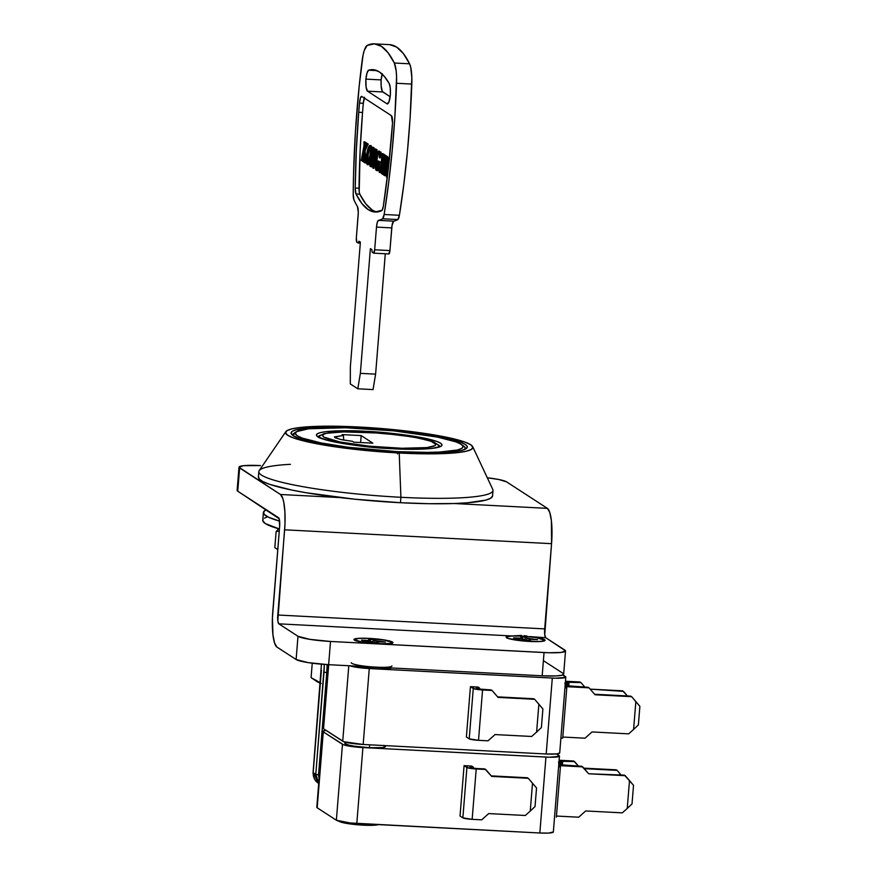 <?xml version="1.0" encoding="UTF-8"?>
<svg xmlns="http://www.w3.org/2000/svg" width="877" height="877" viewBox="0 0 877 877"><rect width="100%" height="100%" fill="white"/><g stroke="black" fill="none" stroke-linecap="round" stroke-linejoin="round"><path stroke-width="1.32" d="M279.62 521.113A109.636 13.572 -175.4 0 1 263.385 512.552A109.636 13.572 -175.4 0 1 266.334 509.778L263.725 511.631L264.12 514.339L268.702 517.309L279.62 521.113M263.385 512.552L262.76 520.302A109.636 13.572 4.6 0 0 279.434 528.984L265.271 523.536L262.771 520.686L263.1 519.381M264.47 518.164L266.882 517.057M274.819 547.632L277.779 549.539L274.819 547.632L276.112 531.626L279.27 531.034L276.112 531.626L274.819 547.632L277.779 549.605M278.667 528.765L276.112 531.626L278.667 528.765M321.135 683.435L317.31 681.813L316.356 680.333M311.083 677.636L320.291 682.734L311.083 677.636L312.245 663.209L311.083 677.636L317.244 681.769A43.401 5.372 4.6 0 0 320.258 683.15M295.374 432.92L293.192 435.036C292.096 434.499 293.916 432.997 298.651 430.53C309.756 427.592 330.618 426.869 361.236 428.36L361.291 428.382C384.554 429.16 446.821 435.606 461.192 444.277C473.339 452.828 421.826 453.354 397.128 451.644L348.564 447.314L320.993 442.929L302.302 438.094L297.226 435.748L295.308 433.556L296.612 431.616L308.572 428.765L345.648 427.768L394.036 430.892L437.426 437.086L456.128 441.92L461.192 444.277L463.111 446.459L461.806 448.399L457.334 450.022L439.662 452.05L427.143 452.389L397.128 451.644C373.865 450.866 311.609 444.42 297.226 435.748C285.08 427.198 336.593 426.66 361.291 428.382L361.181 428.371M292.819 435.387L292.775 434.806C291.592 439.07 347.796 450.372 397.994 452.225L397.983 452.225C433.731 454.396 463.692 451.929 465.369 448.695L465.314 448.892M360.59 428.327L360.381 427.779C334.411 425.981 280.267 426.54 293.028 435.529C308.145 444.639 373.591 451.425 398.048 452.236L442.753 452.664L453.464 451.83L461.335 450.526L466.038 448.827L467.408 446.788L465.391 444.486L460.063 442.019L451.622 439.465L426.836 434.532L377.548 428.886L343.927 427.143L315.676 427.351L304.955 428.195L297.095 429.489L292.381 431.188L291.011 433.227L293.028 435.529L298.366 438.007L318.022 443.082L331.594 445.494L363.637 449.594L398.048 452.236C424.008 454.045 478.151 453.486 465.391 444.486C450.274 435.376 384.828 428.601 360.381 427.779L360.59 428.327M397.621 452.916L397.478 453.902L397.621 452.916M318.241 436.746L320.763 435.135A61.083 7.564 -175.4 0 0 318.241 436.746M366.049 432.076L365.797 431.298C347.292 430.015 308.726 430.41 317.814 436.823C328.59 443.313 375.213 448.136 392.633 448.717L424.479 449.024L432.109 448.432L441.065 446.294L442.041 444.836L440.605 443.203L436.812 441.438L422.802 437.82L390.309 433.183L354.078 430.848L326.31 431.594L320.708 432.514L317.353 433.731L316.378 435.178L317.814 436.823L327.625 440.397L345.286 443.915L368.11 446.842L392.633 448.717C411.127 450.011 449.693 449.605 440.605 443.203C429.84 436.713 383.216 431.879 365.797 431.298L366.049 432.076M391.295 447.851C375.608 447.336 333.622 442.984 323.92 437.141C315.731 431.363 350.471 431.013 367.123 432.164A3.914 0.866 -87 0 0 367.014 432.131A3.914 0.866 -87 0 0 366.904 432.153A3.914 0.866 93 0 1 367.014 432.131A3.914 0.866 93 0 1 367.123 432.164L399.879 435.08L418.472 438.04L431.078 441.295L435.803 444.365L434.915 445.669L426.858 447.588L401.852 448.268L369.217 446.163L339.947 441.975L323.92 437.141L322.626 435.661L323.503 434.356L326.529 433.26L346.886 431.659L367.123 432.164C382.81 432.69 424.808 437.042 434.499 442.885C442.688 448.651 407.958 449.013 391.295 447.851A3.914 0.866 93 0 1 391.668 448.651A3.914 0.866 -87 0 0 391.295 447.851M318.165 437.053L318.088 436.582C315.501 438.632 356.358 447.588 392.578 448.706C407.86 449.473 420.171 449.452 429.533 448.64C441.876 447.226 439.487 446.283 440.101 446.404L437.689 444.54A61.083 7.564 -175.4 0 1 439.914 446.536M464.744 447.5A86.538 10.71 -175.4 0 1 465.314 448.75L464.744 447.5M338.807 821.146A20.357 2.521 4.6 0 0 363.21 825.169L363.319 823.821L363.21 825.169A20.357 2.521 4.6 0 0 378.382 824.599M344.913 742.063L344.814 743.268A20.357 2.521 4.6 0 0 369.447 747.708L369.677 744.814L369.447 747.708A20.357 2.521 4.6 0 0 385.409 746.535L385.474 745.636M529.675 641.46L529.686 641.405A19.184 2.379 -175.4 0 1 506.478 637.217A19.184 2.379 -175.4 0 1 521.519 636.11A19.184 2.379 -175.4 0 1 544.727 640.298A19.184 2.379 -175.4 0 1 529.686 641.405L529.675 641.46M355.01 666.071A20.357 2.521 4.6 0 0 375.805 668.702L375.926 667.156A20.357 2.521 -175.4 0 1 351.293 662.705M529.774 636.592L532.449 637.02A19.579 2.423 -175.4 0 1 545.11 640.331A19.579 2.423 -175.4 0 1 529.763 641.46L508.496 638.566L506.402 637.678L506.281 636.888L511.751 635.946L278.82 623.832A7.827 1.732 93 0 1 277.779 615.007L544.694 628.886A7.827 1.732 -87 0 0 545.746 637.711L529.774 636.592M524.238 635.661L527.022 636.088L524.238 635.661M521.431 636.099L521.486 635.408L511.751 635.946L278.82 623.832L297.983 636.285L309.932 639.366L330.508 641.46L549.145 652.751L561.214 652.433L565.533 650.866L545.746 637.711L532.449 637.02L542.03 638.741L545.066 640.473L540.353 641.515L529.763 641.46A19.579 2.423 -175.4 0 1 506.084 637.184A19.579 2.423 -175.4 0 1 511.751 635.946L521.486 635.408L521.431 636.099M369.294 638.39A19.579 2.423 -175.4 0 1 392.973 642.677A19.579 2.423 -175.4 0 1 377.625 643.806L362.925 642.315L353.946 639.596L357.038 638.489L365.654 638.259L386.998 640.418L392.523 642.096L392.973 642.6L391.624 643.433L377.625 643.806A19.579 2.423 -175.4 0 1 353.946 639.53A19.579 2.423 -175.4 0 1 369.294 638.39L369.294 638.39M285.825 431.67L259.186 470.642A117.474 14.547 4.6 0 0 400.91 497.292L399.21 453.003A93.982 11.631 -175.4 0 1 285.825 431.67A93.982 11.631 -175.4 0 1 359.208 427.022L395.757 429.829L444.2 436.746L465.073 442.14L470.741 444.771L472.878 447.215L471.431 449.375L466.432 451.184L458.079 452.554L446.689 453.453L416.685 453.672L380.969 451.819L328.634 445.834L302.302 440.583L293.346 437.875L287.678 435.255L285.54 432.81L286.998 430.64L291.997 428.842L300.351 427.461L311.73 426.573L359.208 427.022A93.982 11.631 -175.4 0 1 472.725 446.711A93.982 11.631 -175.4 0 1 399.21 453.003L400.91 497.292A117.474 14.547 -175.4 0 1 258.814 471.64A117.474 14.547 -175.4 0 1 290.44 464.317M258.814 471.64L258.386 477.066A117.474 14.547 4.6 0 0 340.068 497.588A117.474 14.547 4.6 0 0 400.471 502.718L400.91 497.292L400.471 502.718L429.16 503.705L454.209 503.519L547.38 508.364L506.544 481.857L498.805 479.511L487.316 477.779A27.406 3.398 -175.4 0 1 506.544 481.857L547.38 508.364L454.209 503.519A117.474 14.547 4.6 0 0 492.567 495.911L492.995 490.484A117.474 14.547 -175.4 0 1 400.91 497.292A117.474 14.547 4.6 0 0 492.786 489.443L472.725 446.711M377.538 643.806L377.548 643.751A19.184 2.379 -175.4 0 1 354.341 639.563A19.184 2.379 -175.4 0 1 369.381 638.445A19.184 2.379 -175.4 0 1 392.589 642.644A19.184 2.379 -175.4 0 1 377.548 643.751L377.538 643.806M559.701 752.926L556.983 753.913L546.196 753.99L363.166 744.474L343.751 741.701L323.547 728.776L342.721 741.218L348.794 665.742L342.721 741.218A17.233 2.138 4.6 0 0 363.166 744.474L369.272 668.559L555.503 678.206L565.544 677.417L562.881 674.928L565.413 676.573A17.233 2.138 -175.4 0 1 565.808 677.077A17.233 2.138 -175.4 0 1 552.302 678.074L546.196 753.99L363.166 744.474L369.272 668.559L552.302 678.074L546.196 753.99A17.233 2.138 4.6 0 0 559.701 752.992L565.808 677.077M470.434 686.658L466.389 737.009L470.434 686.658L473.273 688.5L469.217 738.84L466.389 737.009L469.217 738.84A7.827 0.965 4.6 0 0 478.513 740.32L482.558 689.969A7.827 0.965 -175.4 0 1 473.273 688.5L469.217 738.84L478.513 740.32L482.558 689.969L492.096 690.473L498.048 697.39L534.652 699.298L538.862 704.176L536.614 732.065L531.659 736.472L495.056 734.575L488.04 740.824L478.513 740.32L488.04 740.824L495.056 734.575L531.659 736.472L536.614 732.065L538.862 704.176L542.896 708.956L541.394 727.548L536.614 732.065L541.394 727.548L542.896 708.956L534.652 699.298L498.048 697.39L492.096 690.473L475.477 689.169L470.434 686.658L478.064 687.053L470.434 686.658M369.381 638.445L359.691 638.357L354.637 639.19L355.93 640.67L363.133 642.293L384.389 643.926L389.563 643.663L392.578 642.567L383.786 639.914L369.381 638.445M385.398 642.019L377.702 641.646L376.748 641.865L378.25 642.841L373.679 642.6L371.804 641.493L361.521 640.177L369.228 640.561L370.171 640.331L368.669 639.355L373.251 639.596L375.773 640.835L385.398 642.019L376.693 641.8L378.25 642.841L362.519 640.835L361.521 640.177L368.384 640.539L368.34 641.131L370.226 640.407L368.669 639.355L373.251 639.596L373.043 642.194L373.251 639.596L374.753 640.572L374.578 642.655L374.753 640.572L385.398 642.019M492.556 495.976L490.703 498.202L485.781 500.12L467.288 502.817L454.209 503.519A117.474 14.547 4.6 0 1 400.471 502.718L354.9 499.221L306.051 492.731L291.613 490.024L269.787 484.4L262.979 481.626L259.186 478.985L258.496 476.551M563.67 674.106L561.784 675.268L556.029 675.926L542.183 675.794L328.645 664.689L542.183 675.794L544.047 652.554L330.508 641.46L328.645 664.689L308.057 662.606L296.119 659.515L276.946 647.073L274.589 643.06L272.966 634.937L272.418 617.89L279.631 526.551L279.171 518.735L237.755 491.208L237.546 489.87M238.993 467.167L237.119 490.407A27.406 3.398 4.6 0 0 237.755 491.208L239.618 467.978L280.454 494.485L282.822 498.509L283.742 502.115L284.893 511.861L284.992 523.679L277.823 620.806L278.82 623.832L297.983 636.285L296.119 659.515L276.946 647.073A31.32 6.939 93 0 1 272.769 611.762L279.631 526.551A7.827 1.732 93 0 0 278.59 517.726L237.755 491.208L239.618 467.978A27.406 3.398 -175.4 0 1 238.993 467.167A27.406 3.398 -175.4 0 1 260.48 465.577L243.313 465.698L238.993 467.266L280.454 494.485L340.068 497.588L280.454 494.485A31.32 6.939 93 0 1 284.63 529.807L551.556 543.674A31.32 6.939 -87 0 0 547.38 508.364L549.747 512.376L551.37 520.5L551.556 543.674L284.63 529.807L277.779 615.007L544.694 628.886L551.556 543.674L544.749 634.674L545.746 637.711L564.909 650.153A27.406 3.398 -175.4 0 1 565.533 650.964A27.406 3.398 -175.4 0 1 544.047 652.554L542.183 675.794A27.406 3.398 4.6 0 0 563.67 674.205L565.533 650.964M371.969 666.893L379.708 667.298M563.045 673.393L543.872 660.951M297.983 636.285L296.119 659.515A27.406 3.398 4.6 0 0 328.645 664.689L330.508 641.46A27.406 3.398 -175.4 0 1 297.983 636.285M391.887 665.972A20.357 2.521 -175.4 0 1 375.926 667.156L375.805 668.702A20.357 2.521 4.6 0 0 391.383 667.956M521.519 636.11L511.828 636.011L506.774 636.845L508.068 638.324L515.281 639.947L536.527 641.58L541.701 641.317L544.727 640.232L535.924 637.568L521.519 636.11M537.535 639.673L529.84 639.3L528.886 639.519L530.388 640.495L525.816 640.265L523.953 639.158L513.659 637.842L521.366 638.215L522.308 637.985L520.817 637.009L525.389 637.25L527.91 638.489L537.535 639.673L530.673 639.322L528.831 639.454L530.388 640.495L525.816 640.265L521.53 638.84L514.656 638.489L513.659 637.842L520.521 638.193L520.478 638.785L522.363 638.061L520.817 637.009L525.389 637.25L525.18 639.848L525.389 637.25L526.891 638.226L526.726 640.309L526.891 638.226L537.535 639.673M369.272 668.559A17.233 2.138 -175.4 0 1 349.89 665.796L369.272 668.559M323.427 727.932L328.711 664.7L323.547 728.776A17.233 2.138 4.6 0 1 323.153 728.261L328.272 664.678M391.449 667.912L386.088 668.8L375.805 668.702L354.801 666.016M322.9 731.363A17.233 2.138 -175.4 0 1 326.058 730.398L323.175 731.023L323.295 731.867A17.233 2.138 -175.4 0 1 322.9 731.363L316.794 807.278A17.233 2.138 4.6 0 0 317.189 807.783L323.295 731.867L342.468 744.321L336.362 820.225L317.189 807.783L323.295 731.867L343.51 744.803L362.914 747.566A17.233 2.138 -175.4 0 1 342.468 744.321L336.362 820.225A17.233 2.138 4.6 0 0 356.807 823.481L362.914 747.566L545.943 757.081L539.837 832.997L356.807 823.481L362.914 747.566L549.155 757.213L559.186 756.423L556.555 753.957L559.055 755.579A17.233 2.138 -175.4 0 1 559.449 756.084A17.233 2.138 -175.4 0 1 545.943 757.081L539.837 832.997A17.233 2.138 4.6 0 0 553.343 831.999L559.449 756.084M471.705 766.059L464.076 765.665L460.03 816.016L464.076 765.665L466.915 767.507L462.859 817.857L460.03 816.016L462.859 817.857A7.827 0.965 4.6 0 0 472.155 819.337L476.211 768.986A7.827 0.965 -175.4 0 1 466.915 767.507L462.859 817.857L472.155 819.337L476.211 768.986L485.737 769.48L491.69 776.397L528.294 778.305L532.503 783.194L530.256 811.072L525.312 815.478L488.697 813.582L481.692 819.831L472.155 819.337L481.692 819.831L488.697 813.582L525.312 815.478L530.256 811.072L532.503 783.194L536.538 787.963L535.036 806.555L530.256 811.072L535.036 806.555L536.538 787.963L528.294 778.305L491.69 776.397L484.904 768.943L475.367 768.438L469.897 767.167L473.207 767.035L471.705 766.059L464.076 765.665L469.118 768.175L485.737 769.48L471.333 767.923L469.897 767.167L473.207 767.035L473.109 768.241L473.207 767.035L471.705 766.059M553.343 831.933L548.542 833.084L539.837 832.997L350.109 822.966L336.362 820.225L317.189 807.783L317.068 806.939M344.814 743.334L348.454 745.022L354.155 746.163L369.447 747.708L382.197 747.621L385.091 746.93L383.709 745.362M378.853 824.391L370.467 825.356L355.295 824.566L342.216 822.483L338.588 820.795M533.819 698.75L497.599 696.864L533.819 698.75M491.263 689.925L481.725 689.432L476.244 688.149L479.566 688.028L479.467 689.234L479.566 688.028L478.064 687.053L479.566 688.028L476.244 688.149L477.691 688.916L491.263 689.925M566.728 687.678L564.941 687.886L566.739 687.798L565.062 686.592L589.081 687.842L595.034 694.77L631.637 696.667L635.847 701.556L633.6 729.445L628.656 733.852L592.041 731.944L585.036 738.193L562.815 737.042L585.036 738.193L592.041 731.944L628.656 733.852L633.6 729.445L635.847 701.556L639.881 706.336L638.379 724.928L633.6 729.445L638.379 724.928L639.881 706.336L631.637 696.667L595.034 694.77L589.081 687.842L565.062 686.592L566.728 687.678M560.885 738.237L562.727 738.094L560.885 738.237M630.804 696.13L594.584 694.244L630.804 696.13M588.248 687.305L565.128 685.606L588.248 687.305M565.314 683.282A7.827 0.965 -175.4 0 1 568.362 684.301A7.827 0.965 -175.4 0 1 565.183 684.827M565.391 682.229L567.638 682.35L567.518 683.786L567.638 682.35L569.096 681.933L568.778 685.792L569.096 681.933L580.914 682.547L584.86 687.129L580.914 682.547L565.391 682.229M623.47 691.372L627.417 695.954L622.637 690.824L590.199 689.136L623.47 691.372M580.081 681.999L565.479 681.243L580.081 681.999M564.777 683.194L568.362 684.279L565.018 684.827M560.37 766.684L558.583 766.893L560.381 766.805L558.704 765.61L582.723 766.86L588.675 773.777L625.29 775.685L629.489 780.563L627.241 808.451L622.297 812.858L585.683 810.962L578.677 817.2L556.457 816.048L578.677 817.2L585.683 810.962L622.297 812.858L627.241 808.451L629.489 780.563L633.523 785.343L632.021 803.935L627.241 808.451L632.021 803.935L633.523 785.343L624.457 775.136L588.675 773.777L581.889 766.312L558.77 764.612L582.723 766.86L558.704 765.61L560.37 766.684M558.956 762.288A7.827 0.965 -175.4 0 1 562.004 763.308A7.827 0.965 -175.4 0 1 558.835 763.834M559.044 761.247L561.28 761.357L561.159 762.793L561.28 761.357L562.738 760.94L562.431 764.81L562.738 760.94L574.556 761.554L578.502 766.136L573.722 761.017L559.12 760.249L574.556 761.554L559.044 761.247M617.123 770.379L621.059 774.961L617.123 770.379L584.29 768.669L616.29 769.831L583.841 768.153L617.123 770.379M558.66 763.834L562.004 763.286L558.419 762.201M527.461 777.756L491.241 775.882L527.461 777.756M361.236 428.36C386.505 429.73 409.548 432.197 430.355 435.748C457.893 439.388 467.792 447.829 464.92 448.86A86.143 10.667 -175.4 0 1 464.887 449.079M292.819 434.871A86.538 10.71 -175.4 0 1 293.576 433.731M352.444 441.306L353.782 442.172L372.846 443.159L361.171 435.584L342.107 434.597L343.444 435.463L334.488 436.856L334.981 437.711L341.153 439.618L352.444 441.306L340.254 439.432L334.444 437.02L343.444 435.463L342.107 434.597L361.171 435.584L360.622 442.523L361.171 435.584L372.846 443.159L353.782 442.172L352.444 441.306M343.444 435.463L343.663 440.101M528.82 640.418L528.886 639.519L528.82 640.418M529.62 639.3L529.675 638.664L529.62 639.3M376.682 642.764L376.748 641.865L376.682 642.764M377.483 641.646L377.538 641.01L377.483 641.646M324.358 664.426L315.786 774.336L313.166 772.637L321.399 670.171M319.02 778.151L318.515 774.917L319.02 778.151M327.614 672.769A127.56 15.786 -175.4 0 1 326.748 672.67L318.515 774.917L326.748 672.67L324.008 672.089L315.786 774.336L313.166 772.637L313.462 776.244L314.865 779.554L317.288 782.361M327.187 664.613L326.748 672.67L327.176 664.613M318.822 782.997L316.4 778.984L315.786 774.336L318.515 774.917L315.786 774.336L318.757 782.92M324.347 664.426L324.008 672.089L326.748 672.67M318.658 783.369L313.078 772.505L321.431 664.196M364.58 97.336L363.33 103.289L359.515 103.091A7.827 1.732 93 0 1 361.587 96.36A7.827 1.732 93 0 1 361.806 96.437L391.394 115.643A7.827 1.732 93 0 1 392.436 124.468A250.603 55.514 93 0 1 383.326 206.248A7.827 1.732 93 0 1 381.725 210.677A250.603 55.514 93 0 1 375.192 212.037A250.603 55.514 93 0 1 355.985 193.96A7.827 1.732 93 0 1 355.207 187.996A250.603 55.514 93 0 1 358.737 112.267A250.603 55.514 93 0 1 359.515 103.091L363.33 103.289A250.603 55.514 -87 0 0 362.552 112.464L358.737 112.267L362.552 112.464L360.14 150.362L359.208 191.8L359.8 194.157L365.742 203.793L372.078 209.844M389.662 44.65L396.656 47.106L403.332 53.519L409.581 63.802L410.677 67.101L411.828 77.647L410.107 117.902L407.443 151.436L403.848 184.082L399.408 215.282L397.851 219.557A258.43 57.246 -87 0 1 393.707 221.157L392.063 225.334L389.925 250.581L374.665 249.792L389.925 250.581L388.774 253.913A3.914 0.866 -87 0 0 388.884 253.946A3.914 0.866 -87 0 0 389.925 250.581L391.745 227.888L376.496 227.099L377.274 222.407L378.458 220.368A258.43 57.246 -87 0 0 382.602 218.768L384.148 214.492L388.599 183.293L392.183 150.647L394.858 117.112L396.579 76.858L396.196 71.048L394.321 63.012L388.072 52.73L381.396 46.317L374.402 43.861L367.2 45.407L364.295 50.34L363.056 55.098L359.23 85.738L355.415 131.912L353.563 173.525L353.212 194.135L353.946 199.89A258.43 57.246 -87 0 0 357.443 206.555A258.43 57.246 93 0 1 353.946 199.89A7.827 1.732 93 0 1 353.212 194.135A258.43 57.246 93 0 1 356.895 111.182A258.43 57.246 93 0 1 362.102 60.908A23.493 5.207 93 0 1 367.2 45.407A258.43 57.246 93 0 1 374.249 43.85A258.43 57.246 93 0 1 394.321 63.012A23.493 5.207 93 0 1 396.557 83.271A258.43 57.246 93 0 1 384.148 214.492A7.827 1.732 93 0 1 382.602 218.768A258.43 57.246 93 0 1 378.458 220.368L393.707 221.157A7.827 1.732 -87 0 0 391.745 227.888L376.496 227.099A7.827 1.732 93 0 1 378.458 220.368L393.707 221.157A258.43 57.246 -87 0 0 397.851 219.557L382.602 218.768L397.851 219.557A7.827 1.732 -87 0 0 399.408 215.282L384.148 214.492L399.408 215.282A258.43 57.246 -87 0 0 411.806 84.071L396.557 83.271L411.806 84.071A23.493 5.207 -87 0 0 409.581 63.802L394.321 63.012L409.581 63.802A258.43 57.246 -87 0 0 389.509 44.639L374.249 43.85M364.284 98.049A7.827 1.732 -87 0 0 363.33 103.289A250.603 55.514 -87 0 0 362.552 112.464A250.603 55.514 -87 0 0 359.022 188.193A7.827 1.732 -87 0 0 359.8 194.157A250.603 55.514 -87 0 0 377.11 211.982M386.68 156.084L387.722 156.764L387.755 167.343L387.722 156.764L385.913 156.04L387.722 156.764L386.965 156.72L386.998 172.341L388.555 157.761L389.509 157.926L388.555 157.761L386.998 172.341L386.965 156.72L385.913 156.04L386.68 156.084M389.476 159.132L386.549 177.11L387.305 177.154L387.491 175.904L387.305 177.154L386.461 177.055L386.417 160.14L384.718 175.641L383.392 174.775L386.384 158.627L385.913 156.04L386.384 158.627L383.775 174.326M386.428 165.205L385.474 175.685L384.718 175.641L385.474 175.685L384.795 175.126L385.551 175.159L385.222 173.69L384.455 173.657L385.222 173.69L385.463 171.673L384.707 171.629L385.463 171.673L386.428 165.205M383.446 172.659L383.874 174.074L383.446 172.659L382.69 172.616L383.106 174.03L383.874 174.074L383.03 174.545L381.342 173.449L384.104 158.967L384.071 154.845L385.65 155.876L382.69 172.616L383.446 172.659L383.698 170.883L383.446 172.659M384.839 154.889L386.395 156.062L384.839 154.889M385.968 156.566L383.698 170.883L382.931 170.851L383.698 170.883L385.354 159.8L384.586 159.757L385.354 159.8L386.033 156.468M382.953 153.661L384.532 154.867L383.238 155.481L380.914 169.853L379.303 172.407L378.787 169.184L379.335 167.332L379.368 171.607L380.377 169.612L382.197 153.628L384.554 154.703L382.953 153.661M384.082 155.35L380.903 172.067M380.015 167.364L379.971 171.015M380.98 152.105L380.278 157.871L379.401 157.75L378.82 152.006L377.823 152.51L375.816 162.092C375.509 166.126 375.751 168.592 376.562 169.491L377.329 169.447L378.042 164.712L377.834 160.984L379.555 162.102L377.823 170.171L376.474 170.576C375.334 169.798 374.917 166.783 375.192 161.521C375.674 156.61 376.474 153.322 377.614 151.655L378.886 151.195L379.851 152.675L380.98 152.105M378.952 152.094L377.658 155.141L379.467 151.984M377.658 155.141L376.463 164.635L377.318 169.535C376.518 168.625 376.277 166.159 376.584 162.124L375.816 162.092L376.584 162.124L377.658 155.141L376.902 155.097L377.658 155.141M379.763 162.914L380.311 162.135L378.601 161.028L380.311 162.135L378.864 163.363L379.631 163.396L378.579 170.215L377.559 170.741M379.642 151.239L380.41 152.346L379.642 151.239L378.382 151.699L379.642 151.239M373.131 147.292L374.183 147.972L374.205 158.551L374.183 147.972L372.374 147.248L374.183 147.972L373.427 147.928L373.459 163.55L375.016 148.958L376.332 149.824L373.01 168.318L372.878 151.348L371.168 166.849L369.842 165.983L372.846 149.835L372.374 147.248L373.131 147.292M375.773 149.002L377.099 149.868L375.937 150.34L376.693 150.373L373.766 168.362L373.01 168.318L373.766 168.362L376.036 153.19L375.268 153.157L376.036 153.19L376.419 150.997L375.652 150.965L376.693 150.373L375.597 151.206L373.01 168.318L372.878 151.348L371.157 162.837L371.925 162.881L371.936 166.882L371.168 166.849L372.012 166.367L371.245 166.334L372.012 166.367L371.673 164.898L370.916 164.865L371.673 164.898L371.925 162.881L371.157 162.837L371.168 166.849L369.842 165.983L372.846 149.835L372.297 147.764L373.427 147.928L373.459 163.55L375.016 148.958L377.022 150.373L375.773 149.002M372.889 156.413L371.925 162.881L372.889 156.413M369.853 146.097L370.434 145.56M370.719 145.505L371.969 149.419L371.256 157.871L369.524 163.791L367.649 164.744L369.59 161.741L371.124 153.08L370.752 146.36L369.951 145.472L369.096 146.064L366.476 156.424L366.443 162.135L367.331 164.635C366.465 163.802 366.158 161.28 366.422 157.049C367.244 149.496 368.515 145.67 370.226 145.571L370.993 145.615L370.226 145.571C371.092 146.426 371.388 148.926 371.124 153.08C370.324 160.765 369.064 164.624 367.331 164.635M366.696 147.237L365.095 150.888L366.18 162.585L365.347 163.067L363.582 161.916L364.174 159.504L363.769 151.228L362.87 161.456L361.258 160.414L363.966 145.867L363.955 141.789L365.512 142.787L363.812 150.976L366.18 145.363L366.202 143.247L367.463 144.628L364.328 150.844L365.095 150.888L366.696 147.237L365.928 147.193L366.696 147.237L367.463 145.472L366.696 147.237M363.966 155.065L363.725 160.995L362.87 161.456L363.725 160.995L362.957 160.951L363.725 160.995L363.308 159.581L362.541 159.537L363.308 159.581L363.56 157.794L362.793 157.761L363.56 157.794L363.966 155.065M363.308 160.261L363.571 160.831M364.722 141.822L368.296 144.146L367.463 145.472L366.696 145.429L368.296 144.146L364.722 141.822M365.972 143.302L364.975 148.323L365.26 146.382L364.492 146.349L365.26 146.382L365.895 143.379L365.128 143.335L366.191 143.346L364.92 143.817L363.812 150.976L366.126 145.571L366.202 143.247L367.54 144.113L364.328 150.844L365.347 163.067L366.18 162.585L365.424 162.552L366.18 162.585L365.501 158.912L364.744 158.869L365.501 158.912L365.095 150.888L364.328 150.844L365.424 162.552L363.692 161.401M357.443 206.555A7.827 1.732 93 0 1 358.178 215.029L356.347 237.886L356.862 242.304A3.914 0.866 93 0 1 356.347 237.886L358.298 212.355L357.443 206.555M360.294 243.302L356.862 242.304L360.294 243.302M358.923 241.197L358.244 243.192L358.923 241.197L360.381 242.14L358.923 241.197M350.351 366.849L360.381 242.14L350.351 366.849L350.296 383.929L357.794 388.796L373.043 389.596L357.794 388.796L360.348 373.35L375.608 374.139L373.043 389.596L375.608 374.139L360.348 373.35L370.39 248.63L371.848 249.583L370.39 248.63L360.348 373.35L357.794 388.796L350.296 383.929L350.351 366.849M385.288 253.76L375.608 374.139L385.288 253.76M371.848 249.583L372.155 252.225L373.525 253.124L374.665 249.792A3.914 0.866 93 0 1 373.635 253.157A3.914 0.866 93 0 1 373.525 253.124L372.155 252.225L371.848 249.583M387.031 103.837L367.529 91.175L387.031 103.837A11.752 2.598 93 0 0 387.36 103.946L387.36 103.946A11.752 2.598 93 0 0 390.364 95.001L388.95 101.929L387.031 103.837M382.164 74.15A11.752 2.598 -87 0 0 381.133 79.906L381.166 86.11L382.339 91.471L390.144 96.744L382.789 91.964L367.529 91.175A11.752 2.598 93 0 1 365.884 79.116L381.133 79.906A11.752 2.598 -87 0 0 382.789 91.964L367.529 91.175L366.093 87.086L365.884 79.116A11.752 2.598 93 0 1 368.68 70.193L376.924 70.62L368.68 70.193A234.937 52.039 93 0 1 372.846 69.667A234.937 52.039 93 0 1 389.213 83.523A11.752 2.598 93 0 1 390.364 95.001L390.265 87.996L389.213 83.523L384.4 76.496L379.346 71.914L374.084 69.798L368.68 70.193L367.046 72.923L365.884 79.116L381.133 79.906L382.295 73.712M355.985 193.96L359.8 194.157L355.985 193.96L355.207 187.996L359.022 188.193L355.207 187.996L356.336 150.164L358.737 112.267A250.603 55.514 93 0 1 359.515 103.091L360.436 97.939L361.806 96.437L391.394 115.643L392.523 122.944L388.61 166.334L383.326 206.248L382.175 210.217L374.896 212.015L368.263 209.647L361.927 203.596L355.985 193.96M376.496 227.099L374.665 249.792L376.496 227.099M363.648 161.401L363.769 151.228L362.87 161.456L361.258 160.414L364.043 145.352L363.955 141.789L366.191 143.346M364.909 160.392L364.415 161.434M368.263 163.933L367.759 158.222L367.003 158.189L367.759 158.222L368.526 152.412L367.77 152.379L367.003 158.189L367.507 163.9L368.844 161.806L370.565 151.787L370.05 146.306C369.14 146.514 368.373 148.531 367.77 152.379L369.732 146.284L370.653 149.956L369.392 159.68L367.671 163.944L367.003 158.189L367.77 152.379L368.526 152.412C369.14 148.575 369.897 146.547 370.818 146.349M368.099 164.679C369.831 164.657 371.092 160.809 371.892 153.124L371.124 153.08L371.892 153.124C372.144 148.969 371.848 146.459 370.993 145.615L370.226 145.571M370.5 146.327L368.187 154.495L368.077 163.725M369.557 148.038L369.272 148.991M375.773 149.583L376.058 150.965M377.625 170.752L375.794 169.71L375.104 165.643L376.847 153.124L378.886 151.195L379.851 152.675L380.333 152.138L379.511 157.827L380.278 157.871L381.1 152.181L380.333 152.138L379.511 157.827L378.996 152.16L376.902 155.097L375.773 162.716L376.069 168.735L377.329 169.447L377.834 160.984L380.234 162.662M377.231 170.609L378.579 170.215L377.823 170.171L378.579 170.215L379.281 165.523L378.513 165.49L379.281 165.523L379.631 163.396L378.864 163.363L377.823 170.171L376.474 170.576M378.985 162.289L379.007 163.133M376.562 169.491L377.329 169.447M379.478 162.618L378.864 163.363M377.614 151.655L378.886 151.195M379.851 152.675L380.223 152.061M379.544 171.607L382.229 157.761L382.197 153.628L383.797 154.67L382.701 158.584L383.457 158.627L382.701 158.584L381.484 166.696L382.251 166.729L381.484 166.696L380.914 169.853L381.67 169.897L380.914 169.853L379.303 172.407L378.996 167.825L380.103 167.375L379.335 167.332L379.533 168.965L380.289 169.009L379.533 168.965L379.379 169.875L380.136 169.919L379.379 169.875L379.544 171.607M380.136 171.64L380.004 167.375M380.048 167.364L379.335 167.332M380.059 172.451L381.67 169.897L384.477 155.218M383.72 155.185L384.345 155.174M380.289 172.528L379.303 172.407M385.858 156.457L385.266 156.424L385.858 156.457M385.858 156.402L384.795 158.309L382.712 172.341L383.03 174.545L381.342 173.449L384.181 158.452L384.071 154.845L385.858 156.402M389.399 159.23L386.549 177.11L386.417 160.14L384.718 175.641L383.468 174.271M439.234 447.084L438.029 444.902L434.356 442.403L429.982 440.78L413.144 437.009L381.923 433.15L339.563 431.78L324.238 433.6L320.368 435.43L318.822 437.393M566.783 687.743L562.727 738.094M568.362 684.301L568.252 685.77M560.425 766.761L556.369 817.112M562.004 763.308L561.894 764.777M528.754 640.418L528.831 639.454M522.297 638.894L522.363 638.061M376.617 642.753L376.693 641.8M370.16 641.24L370.226 640.407M318.614 783.347C315.095 781.286 313.242 777.68 313.067 772.516L321.3 670.269M373.635 253.157L388.884 253.946M366.049 143.291L365.281 143.247M362.311 160.009L361.554 159.965M370.927 165.589L370.171 165.556M379.292 151.107L378.535 151.074M380.07 162.596L379.303 162.552M382.427 173.054L381.659 173.021M384.477 174.38L383.709 174.348"/></g></svg>
